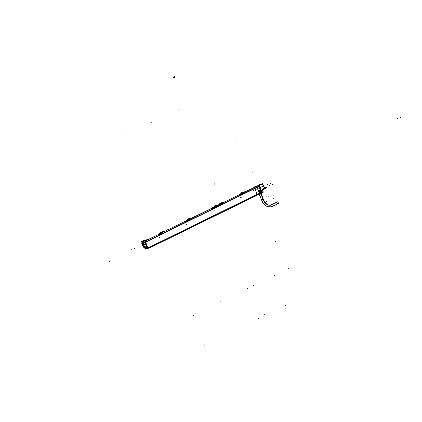 <?xml version="1.0" encoding="UTF-8"?>
<svg xmlns="http://www.w3.org/2000/svg" width="422" height="422" viewBox="0 0 422 422"><rect width="100%" height="100%" fill="white"/><g stroke="black" fill="none" stroke-linecap="round" stroke-linejoin="round"><path stroke-width="0.63" d="M147.906 247.972L257.03 194.347L147.906 247.972L145.685 242.149A0.475 0.343 -116.2 0 1 145.648 241.89A0.475 0.343 -116.2 0 0 145.685 242.149L147.906 247.967M256.365 192.379L257.103 194.305L256.365 192.379M148.607 247.767L257.589 194.331L148.607 247.767M150.665 247.16L258.67 194.331L150.665 247.16M145.653 241.848A3.503 2.558 -116.2 0 1 146.803 240.218L158.419 234.505L146.803 240.218A3.503 2.558 -116.2 0 0 145.653 241.848L254.703 188.259L145.653 241.848M257.805 194.104L258.406 193.93L257.805 194.104M239.438 194.695L223.676 202.433L222.531 203.325L223.692 202.423L239.438 194.695L223.586 202.481M253.717 187.679L244.544 192.184L253.717 187.679M254.761 187.162L253.754 187.658L254.761 187.162M185.427 221.239L163.393 232.058M212.43 207.967L190.401 218.791M218.538 204.965L217.499 205.472M224.24 202.27L223.765 202.032L220.98 204.121L219.123 204.633L220.98 204.121L223.765 202.032L223.882 202.333L223.623 202.091M219.978 205.124L219.276 205.034L221.139 204.554L222.304 203.541L221.139 204.554L219.978 205.124L219.841 204.754L219.978 205.124M223.892 202.375L223.75 202.017L224.678 201.943M219.64 204.048L220.363 203.979M244.507 192.142L243.404 192.965L244.507 192.142M240.667 194.468L240.783 194.758L242.038 194.194L242.993 193.345L240.804 194.742L240.144 194.742L240.82 194.732M240.851 194.057L242.186 193.213L241.885 193.819L244.649 191.846A3.951 2.885 -116.2 0 1 244.982 191.746L245.462 191.73L244.95 191.741L245.05 192.042M245.055 191.978L244.517 192.142M244.438 191.862L244.649 191.846A3.946 2.88 -116.2 0 1 244.992 191.752L245.462 191.73M241.959 193.909L241.769 193.508L242.059 193.461L241.885 193.819L244.575 191.804L244.739 192.084M241.996 193.45L241.885 193.819L242.154 193.118L241.859 193.714L240.63 194.167L241.716 193.545L240.635 193.898M241.732 193.761L241.964 194.173L240.804 194.742L240.693 194.273L240.857 194.774L242.017 194.204L241.822 193.73M241.242 193.434L240.434 193.83L240.651 194.426L240.535 193.782M244.116 192.311L243.03 191.899L243.979 192.121L242.08 193.091L243.125 191.862L244.465 192.11M242.508 192.253L241.806 192.458L242.049 193.118L241.532 193.323L241.869 193.018M241.859 193.714L241.89 193.397L240.667 194.057L242.186 193.213A3.782 2.764 63.8 0 0 241.716 193.545L241.664 193.387M243.979 192.121L242.107 193.07L242.713 192.205L241.885 193.002M220.901 203.056L221.55 202.76L220.906 203.056A0.944 0.691 63.8 0 1 221.049 202.982A0.944 0.691 63.8 0 0 220.922 203.072L220.949 203.061M222.795 202.365L221.518 202.539A1.994 1.456 63.8 0 0 221.065 202.971L221.539 202.76M218.053 205.25L216.396 206.231L217.499 205.414M213.843 207.329L215.157 206.495L214.877 207.091L215.146 206.39L214.877 207.091L215.146 206.39L213.685 207.735L214.128 206.891L213.838 207.334L215.157 206.495L214.877 207.091L217.641 205.118A3.951 2.885 -116.2 0 1 217.979 205.018L218.454 205.002L217.979 205.018A3.956 2.885 63.8 0 0 217.636 205.113L217.736 205.356M213.664 207.751L213.558 207.46L214.766 206.864L214.983 207.439L213.775 208.02L215.035 207.466L214.729 207.033L214.956 207.445L215.99 206.616L213.796 208.014L213.142 208.014L213.817 208.009L213.701 207.714M217.43 205.134L217.641 205.118A3.946 2.88 -116.2 0 1 217.984 205.023L218.037 205.208M214.234 206.701L213.427 207.096L213.643 207.698L213.527 207.054M217.108 205.583L216.022 205.171L216.977 205.393L215.078 206.363L216.117 205.134L217.457 205.382M215.505 205.519L214.803 205.725L215.046 206.39L214.529 206.595L214.983 206.221M190.728 218.607L189.394 219.503L190.486 218.686M186.84 220.6L188.154 219.767A3.782 2.764 63.8 0 0 187.706 220.089L186.624 220.616A3.782 2.764 63.8 0 1 187.078 220.3L188.154 219.767L187.874 220.363L188.143 219.662L187.874 220.358L188.143 219.662L186.846 220.448L188.175 219.751L187.078 220.3L188.154 219.767L187.874 220.363L190.981 218.29A3.956 2.885 63.8 0 0 190.628 218.385L189.863 218.823L190.638 218.385A3.951 2.885 -116.2 0 1 190.971 218.29L191.451 218.274L191.039 218.475M187.869 220.432L187.758 220.136L186.55 220.732L186.772 221.302L188.027 220.738L187.721 220.305L187.954 220.717L188.982 219.888L186.793 221.286L186.134 221.286L186.814 221.281L186.64 220.69M190.427 218.401L190.728 218.628M187.231 219.973L186.424 220.368L186.64 220.97L186.524 220.326M190.106 218.854L189.019 218.438L189.969 218.659L188.085 219.604M188.497 218.791L187.795 218.997L188.038 219.656L187.521 219.867L187.98 219.493M163.72 231.878L162.386 232.775L163.483 231.952M160.819 233.704L160.93 233.999L161.979 233.155L160.946 233.988L160.666 233.45L159.632 233.967L160.708 233.35L159.616 233.983L160.117 233.435L159.827 233.872L161.146 233.039L160.866 233.635L163.63 231.657A3.951 2.885 -116.2 0 1 163.968 231.562L164.443 231.546L163.973 231.551A3.956 2.885 63.8 0 0 163.625 231.657L163.493 231.947L164.042 231.794M159.062 234.315L159.88 234.558M163.419 231.673L163.625 231.667A3.946 2.88 -116.2 0 1 163.973 231.562L164.026 231.752M160.223 233.245L159.416 233.64L159.632 234.242L159.516 233.593M163.098 232.126L162.011 231.71L162.966 231.931L161.083 232.875M160.851 233.002L160.518 233.134L160.851 233.002M160.692 233.445L159.616 233.978L159.674 234.279L159.637 233.957M160.977 233.255L160.866 233.63L160.982 233.25L159.621 233.888A3.782 2.764 63.8 0 1 160.075 233.572L160.117 233.435M160.803 233.54L159.648 233.872L161.172 233.023L159.832 233.867M160.861 233.704L160.756 233.408L159.548 234.004L159.764 234.574L161.025 234.004L160.682 233.366L159.632 233.883M160.687 233.361L159.68 234.089M160.946 233.725L161.146 233.039L160.703 233.355A3.782 2.764 63.8 0 1 161.162 233.034M162.966 231.931L161.088 232.838A0.944 0.691 -116.2 0 1 161.12 232.686L160.856 232.828M161.114 232.691L161.71 232.01L161.067 232.907M161.093 232.881L162.106 231.673L163.446 231.921M188.217 220.263L187.938 220.448L187.99 219.983L186.656 220.6L187.125 220.163M190.559 218.348L187.874 220.363L187.684 220.094L186.661 220.595M187.99 219.989L187.7 220.173M189.969 218.659L188.08 219.625L188.703 218.749L188.128 219.424A0.944 0.691 -116.2 0 0 188.091 219.577L187.827 219.756M188.096 219.614L189.114 218.401L190.454 218.654M214.956 207.181L214.993 206.711M214.677 206.912L215.194 206.727M214.724 207.028L214.882 206.664L213.659 207.329L214.128 206.891M214.845 206.421L215.705 205.477L214.877 206.274M148.428 248.257L148.254 247.804L148.428 248.257L258.591 194.125L148.428 248.252M261.629 190.28L260.543 190.813L261.629 190.28C262.531 189.736 262.03 189.884 260.126 190.718L259.013 191.266L260.126 190.718C262.03 189.884 262.531 189.736 261.629 190.28L262.141 189.974M261.35 192.764L260.353 190.923M262.816 189.631L264.019 189.278L262.816 189.631M262.067 189.853L260.743 190.243L262.067 189.853M258.929 191.287L258.596 191.43M256.291 186.408L254.244 187.009L255.263 189.721L259.472 187.621L259.577 187.89L260.042 187.363L259.472 187.621L259.018 186.392L257.045 187.363M259.382 187.648L260.696 190.248L259.382 187.648M260.78 189.373L260.079 189.114L260.78 189.373M260.052 189.088L260.553 188.766L260.052 189.088M260.627 188.703L259.583 185.97L260.105 187.336L263.676 186.287L264.172 187.674L262.964 189.473L264.172 187.674L263.122 184.92L263.676 186.287L260.121 187.331L260.627 188.703M254.772 188.233L259.15 186.081A3.55 2.59 -116.2 0 1 259.319 185.543M258.902 186.165L258.934 186.466L258.902 186.165M258.913 186.113L259.229 185.321L258.913 186.113M258.443 185.353L255.911 186.598M255.321 189.642L259.351 187.663L255.321 189.642M261.049 184.177L263.122 184.92L261.049 184.177M259.604 185.928L260.696 184.277L259.604 185.928M262.8 189.52L260.669 188.729L262.8 189.52M258.85 193.814L261.582 192.675L261.835 193.334L258.744 194.531L258.486 193.846L261.049 192.77L261.297 193.418M261.835 193.345L259.15 194.463M261.107 193.534L261.471 194.479L259.477 195.317L259.113 194.373L261.054 193.55L261.455 193.482L261.809 194.405L259.467 195.296L261.55 194.579M277.934 203.694A0.944 0.691 -116.2 0 1 277.818 203.747A0.944 0.691 -116.2 0 0 277.898 203.715L271.246 206.896C267.079 207.55 263.877 205.282 261.629 200.097L259.757 195.191L261.524 194.516L263.397 199.421L261.935 200.044M277.122 201.99A0.944 0.691 -116.2 0 1 277.143 201.985A0.944 0.691 -116.2 0 0 277.818 203.747A0.944 0.691 -116.2 0 1 277.064 202.017M277.956 203.678A0.944 0.691 -116.2 0 0 277.143 201.985A0.944 0.691 -116.2 0 1 277.956 203.678A0.944 0.691 63.8 0 1 277.301 201.916M259.941 193.176L259.646 192.369L259.941 193.176M146.212 243.758L145.79 243.963L146.212 243.758M145.659 240.392A3.55 2.59 -116.2 0 0 144.762 240.445A3.55 2.59 -116.2 0 0 143.522 244.486A3.55 2.59 -116.2 0 0 147.289 247.049A3.55 2.59 -116.2 0 1 143.622 244.718A3.55 2.59 -116.2 0 1 144.419 240.587A3.55 2.59 -116.2 0 1 144.762 240.445A3.55 2.59 -116.2 0 1 145.659 240.392A3.55 2.59 63.8 0 0 144.625 240.493M144.282 246.77A3.529 2.574 -116.2 0 1 142.652 242.497A3.529 2.574 -116.2 0 0 144.282 246.77M143.253 246.221A1.867 1.366 -116.2 0 1 142.409 244.016A1.867 1.366 -116.2 0 0 143.253 246.221M143.459 243.104L257.019 187.299L259.335 193.355L145.769 249.159L145.247 247.798M152.031 246.875L147.885 248.141L144.999 240.582L147.605 239.817M145.722 249.043L260.617 192.849M146.423 248.838L147.025 248.663M146.856 248.215L147.03 248.669L258.501 193.893M259.171 192.928L260.432 192.411L260.596 192.865M258.559 194.046L257.082 194.479L254.197 186.925L256.803 186.16M257.067 187.415L143.501 243.22L257.067 187.421A0.475 0.343 63.8 0 1 257.035 187.11L143.469 242.914M143.459 242.966L257.024 187.157A3.503 2.558 -116.2 0 1 258.19 185.48M253.944 187.568L244.349 192.279M220.036 205.124L219.53 203.752L218.944 204.127L219.44 205.503M219.83 204.369L219.698 204.011L220.047 203.91M219.044 204.401A4.02 2.938 -116.2 0 0 218.258 205.53L222.473 203.462A4.02 2.938 -116.2 0 1 223.665 202.069A4.02 2.938 -116.2 0 1 224.868 201.853L224.035 201.922L224.145 202.207M223.934 202.312L223.802 201.99L220.6 203.225L221.102 204.601M220.796 203.763L220.131 204.164M218.691 205.319A3.687 2.696 -116.2 0 0 218.448 205.91L222.647 203.842A3.687 2.696 -116.2 0 1 223.787 202.375M219.957 205.145L219.793 204.696L221.001 204.106L221.165 204.549M239.606 195.011A3.687 2.696 -116.2 0 0 239.353 195.576L243.489 193.545A3.687 2.696 -116.2 0 1 244.623 192.137A3.687 2.696 -116.2 0 1 244.755 192.079M242.101 194.162L243.014 193.403L240.777 194.748L241.991 194.167L241.716 193.545M241.832 193.893L241.948 194.189M243.9 192.258L244.67 191.825L244.792 192.121M243.584 192.279L244.982 191.746A3.951 2.885 -116.2 0 0 244.649 191.846L244.992 191.752A3.956 2.885 63.8 0 0 244.639 191.841M241.948 193.904L242.228 193.719M243.8 192.358L244.676 191.841L244.095 192.047M241.115 193.492L240.345 193.872A4.02 2.938 -116.2 0 0 239.168 195.222L243.304 193.192A4.02 2.938 -116.2 0 1 244.48 191.841A4.02 2.938 -116.2 0 1 245.683 191.625M240.704 194.447L240.825 194.742L240.129 194.753M240.635 194.078A3.782 2.764 63.8 0 1 241.089 193.756L242.186 193.213L241.136 193.619M240.672 194.484L240.561 194.189L241.769 193.598M240.693 194.273L241.69 193.645L240.63 194.162M241.811 193.234L241.553 192.585L241.827 192.501M241.964 192.411L242.275 192.321M244.238 192.274L243.025 191.894M242.138 192.886L242.724 192.2L242.138 192.886A0.944 0.691 -116.2 0 0 242.101 193.039L241.848 193.165M254.339 187.305L253.701 187.632M220.827 203.114L221.534 202.528A1.994 1.54 63.1 0 0 221.022 202.998L220.896 203.082M220.695 203.483L220.69 203.747M222.452 202.407L221.724 202.687M220.574 203.272L221.555 202.523A1.994 1.371 64.4 0 0 221.107 202.956M217.736 205.335L217.641 205.118A3.951 2.885 -116.2 0 1 217.979 205.018L218.501 204.981L217.573 205.071L217.736 205.34M214.83 207.165L214.94 207.46M216.892 205.525L217.662 205.097L217.784 205.393M212.598 208.283A3.687 2.696 -116.2 0 0 212.35 208.848L216.486 206.817A3.687 2.696 -116.2 0 1 217.62 205.408A3.687 2.696 -116.2 0 1 217.747 205.35M213.864 208.03L214.935 207.45M215.099 207.429L216.011 206.669L213.833 208.057L213.664 207.74M218.475 204.992L217.947 205.013L218.042 205.314M214.107 206.764L213.342 207.144A4.02 2.938 -116.2 0 0 212.166 208.494L216.296 206.463A4.02 2.938 -116.2 0 1 217.472 205.113A4.02 2.938 -116.2 0 1 218.591 204.886M190.733 218.607L191.045 218.522M187.822 220.437L187.938 220.727M189.889 218.796L190.66 218.369L190.781 218.659M185.596 221.555A3.687 2.696 -116.2 0 0 185.342 222.12L189.478 220.089A3.687 2.696 -116.2 0 1 190.612 218.68M187.864 220.421L187.98 220.711L186.767 221.292L189.003 219.941L188.091 220.701M191.467 218.264L190.939 218.285L191.039 218.585M187.104 220.036L186.334 220.411A4.02 2.938 -116.2 0 0 185.158 221.766L189.293 219.735A4.02 2.938 -116.2 0 1 190.47 218.38A4.02 2.938 -116.2 0 1 191.672 218.163M162.881 232.068L163.652 231.641L163.773 231.931M158.588 234.822A3.687 2.696 -116.2 0 0 158.34 235.392L162.475 233.361A3.687 2.696 -116.2 0 1 163.609 231.947M160.856 233.688L160.972 233.978L159.822 234.6M161.088 233.973L162.001 233.213L159.817 234.6M164.464 231.536L163.931 231.557L164.031 231.857M160.096 233.308L159.331 233.682A4.02 2.938 -116.2 0 0 158.155 235.038L162.285 233.007A4.02 2.938 -116.2 0 1 163.462 231.652A4.02 2.938 -116.2 0 1 164.664 231.435M146.534 240.345L158.424 234.505M159.69 234.257L159.806 234.553M160.713 233.572L161.183 233.266M160.93 233.719L161.215 233.535M162.781 232.174L163.657 231.652L163.082 231.863M160.84 233.53L163.9 231.514M160.793 233.049L160.756 232.332M160.946 232.221L161.246 232.137M160.814 233.028L160.793 232.269L161.494 232.063M163.219 232.089L162.011 231.704M189.789 218.902L190.665 218.38L190.085 218.591M190.633 218.396A3.946 2.88 -116.2 0 1 190.981 218.29L190.971 218.29A3.951 2.885 -116.2 0 0 190.638 218.385L189.573 218.823M187.806 220.131L186.635 220.606M187.764 220.147L188.186 219.999M187.801 219.778L187.542 219.123L187.816 219.044M187.954 218.955L188.254 218.865M190.227 218.818L189.019 218.438M188.128 219.424L188.713 218.744L187.874 219.54M213.659 207.329L215.162 206.5A3.782 2.764 63.8 0 0 214.708 206.817L213.69 207.545M214.94 207.176L215.225 206.991M216.792 205.63L217.673 205.113L217.093 205.319M213.643 207.424L214.692 206.827M217.641 205.118L214.877 207.091L214.993 206.717L213.632 207.35A3.782 2.764 63.8 0 1 214.086 207.028L215.162 206.5L214.102 207.012M214.803 206.506L214.545 205.852L214.819 205.772M214.956 205.683L215.273 205.588M217.23 205.546L216.022 205.166M215.099 206.305A0.944 0.691 -116.2 0 1 215.13 206.142L215.721 205.472L215.13 206.158M149.731 247.867L258.712 194.452M261.698 192.986L263.339 192.179L262.516 190.032M260.337 190.886L261.255 192.812L263.296 192.068M148.402 248.257L149.752 247.862M261.165 192.859L261.993 192.453L261.819 191.994M261.814 192.005L262.331 191.852M262.336 191.883L261.777 190.417M258.628 191.514L261.835 190.433M258.623 191.493L259.372 191.124L259.931 192.59L259.182 192.959M255.22 189.615L256.302 192.4M260.232 190.807C261.962 189.926 262.468 189.779 261.745 190.364L262.194 189.979M260.543 190.944L260.696 191.683M260.981 191.767L261.065 191.208L260.717 191.024M261.672 190.275L261.54 191.467L260.221 190.765L260.036 191.335M260.147 190.839L260.548 190.971M258.549 191.303L261.039 190.079M261.651 190.454L264.288 189.161M261.276 189.969L264.684 188.966M262.12 189.895L260.363 190.412L259.33 187.605M260.036 189.135L260.712 188.829L260.11 187.299L259.435 187.605M259.456 187.663L260.131 187.357L259.562 185.822L258.886 186.128M259.372 187.706L258.322 185.052L259.039 184.841M258.786 186.218L254.788 188.18M258.981 186.165A0.475 0.343 63.8 0 0 259.013 186.429L257.056 187.394L259.018 186.434M258.385 190.871L260.374 189.895L259.446 187.563L255.226 189.636M260.78 190.211A0.475 0.343 63.8 0 1 260.321 189.853L258.37 190.828M261.308 184.082L260.617 184.287M260.058 187.405L258.992 184.72L262.706 183.633L263.771 186.318L260.058 187.405M260.058 184.409L260.749 184.24L259.525 186.06L258.86 186.192M262.721 185.058L263.254 184.963L260.543 184.266M263.091 184.783L263.697 186.313M263.676 186.255L264.235 187.795M262.679 189.731L264.404 189.125M262.653 189.721L264.235 187.579M261.049 190.111L260.015 187.299L263.729 186.213L264.763 189.019L261.049 190.111M259.968 189.103L260.516 188.66L262.901 189.525L262.115 189.884M259.599 191.72L259.973 191.926L260.168 190.718M261.603 192.738L257.763 194.141M258.744 194.531L261.376 193.418L261.118 192.733M261.498 193.582L261.84 193.35L261.234 193.466L260.59 190.718M261.666 193.492L262.558 193.049L260.126 193.767L258.016 194.8L259.013 194.51M261.556 194.6L261.819 194.421L261.36 194.51L260.996 193.566M259.108 194.357L259.477 195.317L259.788 195.275M261.767 194.479L259.577 195.323M263.091 199.585L261.666 200.197L259.72 195.091M262.959 199.237A8.514 5.771 -106.4 0 0 270.987 204.987C267.812 205.688 265.248 203.747 263.302 199.163L262.959 199.237L261.176 194.579M271.921 206.648A10.402 7.053 -106.4 0 1 271.673 206.748C266.467 207.281 263.08 204.965 261.519 199.801L263.043 199.216L261.26 194.553M263.043 199.216A8.514 5.771 -106.4 0 0 270.428 205.15L271.404 204.791A8.514 5.771 -106.4 0 0 271.462 204.765A0.944 0.686 61.2 0 1 271.483 204.754A0.944 0.686 61.2 0 0 271.404 204.791M277.65 203.831L271.942 206.638A0.944 0.691 63.8 0 1 271.146 204.923A8.514 5.771 73.6 0 1 263.096 199.474L261.629 200.097M277.993 202.18L277.824 201.742L276.436 202.154L277.138 203.984L278.525 203.578L278.341 203.098M277.565 203.858L271.858 206.664A0.944 0.691 63.8 0 0 272.005 206.606A0.944 0.691 -116.2 0 1 271.262 204.865L270.713 205.081C267.859 205.641 265.422 203.757 263.397 199.421M277.887 203.699A0.944 0.691 63.8 0 0 277.217 201.943M272.317 206.448L270.808 207.002A10.402 7.053 -106.4 0 0 271.847 206.664M260.944 191.999A0.475 0.29 117.8 0 1 260.991 191.82L261.229 192.801M259.936 193.186L259.635 192.353M145.031 240.672L146.228 243.805M147.12 246.1L146.661 246.327M146.307 243.747L145.796 244M146.276 243.668L145.764 243.921M146.656 246.374L145.695 243.942M145.796 244.022L144.825 241.373L145.579 241.152M147.436 239.87L147.315 239.554L142.108 241.078L144.735 247.946L147.5 247.134M144.936 240.403A3.55 2.59 63.8 0 0 144.429 240.582A3.55 2.59 63.8 0 0 143.675 244.807A3.55 2.59 63.8 0 0 147.447 246.997M142.161 241.215L141.465 241.421L144.076 248.252L145.284 247.899M141.739 242.138L143.897 247.793M142.14 243.309L141.787 243.41L143.169 247.034L143.522 246.928M254.809 188.523L145.685 242.149L254.809 188.523M224.087 201.906L224.198 202.185L223.765 202.032M221.001 204.185L221.139 204.554L221.001 204.185M241.7 193.55L241.115 193.745M242.038 192.379L242.455 192.337M221.708 202.465A1.994 1.456 63.8 0 0 221.065 202.971A1.994 1.456 63.8 0 1 221.708 202.465A1.994 1.456 63.8 0 0 221.065 202.977L221.022 202.998M186.07 221.044L186.867 221.307L186.134 221.286M162.57 232.089L163.63 231.657A3.951 2.885 -116.2 0 1 163.968 231.562L163.625 231.667M160.946 233.988L159.131 234.558M161.025 232.195L161.441 232.147M187.104 220.289L188.175 219.756M187.727 220.31L186.64 220.695M188.154 219.767L187.69 220.089M186.688 221.017L186.846 221.318L188.006 220.748L186.793 221.286L186.688 221.017M188.027 218.918L188.444 218.876M215.009 207.476L213.142 208.014M215.035 205.651L215.452 205.604M216.977 205.393L215.104 206.342M263.718 189.431L261.656 190.443L263.718 189.431M260.437 190.391L258.554 191.314M254.867 188.149L258.786 186.223L254.867 188.149M261.408 194.468L261.16 193.672M261.054 193.55L259.519 194.305M263.001 199.226L261.218 194.568L263.001 199.226L261.218 194.568L260.058 195.138M277.618 203.842L272.016 206.595A0.944 0.691 -116.2 0 1 271.262 204.865L271.146 204.923M261.054 191.952L260.69 191.667M144.63 244.507A2.173 1.588 -116.2 0 1 144.387 243.879M397.561 118.44L397.271 118.582M173.458 77.432L173.627 77.875M264.409 314.295L264.246 313.857L264.409 314.295M253.379 285.404L253.548 285.842L253.379 285.404M184.994 106.318L184.825 105.875L184.994 106.318M173.125 77.532L172.957 77.094M174.286 76.962L174.455 77.4M223.755 202.006L223.887 202.338M174.618 76.862L174.45 76.424M285.757 305.322L285.921 305.765L285.757 305.322M274.194 275.054L274.363 275.497L274.194 275.054M205.809 95.973L205.978 96.411L205.809 95.973M248.933 189.8L248.642 189.942M241.817 193.603L242.196 193.455M241.199 197.39L240.118 197.923M236.22 139.207L236.056 138.764M214.598 183.85L214.766 184.287L214.598 183.85M258.749 318.594L258.918 319.032L258.749 318.594M247.192 288.326L247.361 288.769L247.192 288.326M178.807 109.24L178.975 109.683L178.807 109.24M231.747 331.866L231.91 332.304L231.747 331.866M220.184 301.598L220.353 302.036L220.184 301.598M151.799 122.512L151.967 122.955L151.799 122.512M204.739 345.138L204.907 345.576L204.739 345.138M193.181 314.87L193.35 315.308L193.181 314.87M124.796 135.784L124.965 136.222L124.796 135.784M167.914 229.61L167.624 229.753M161.167 233.028L160.096 233.561M160.181 237.206L159.105 237.734M194.922 216.344L194.632 216.486M187.189 223.934L186.107 224.467M214.191 210.662L213.115 211.195M400.9 117.458L400.61 117.601M275.097 241.009L275.265 241.453M250.832 177.899L251.006 178.337M270.834 183.217L270.549 183.37M266.598 201.547L266.43 201.109M270.365 182.003L270.08 182.135M266.129 187.748L265.797 187.843L266.129 187.748M266.356 187.363L266.024 187.458L266.356 187.363M253.543 190.486L253.875 190.385M267.326 184.519L266.994 184.614M255.094 175.61L255.263 176.053M264.04 187.052L264.388 186.883L264.04 187.052M269.299 185.511L269.009 185.654M272.58 184.551L272.29 184.694M252.192 172.73L252.024 172.292M268.318 196.91L268.65 196.81L268.318 196.91M265.332 188.972A0.944 0.691 -116.2 0 1 264.657 187.215M264.578 187.236A0.944 0.691 -116.2 0 1 265.248 188.993M273.372 198.266L273.045 198.092M288.653 268.218L288.822 268.656M245.098 184.941L245.425 185.116M134.396 248.416L134.687 248.273M145.891 244.153L145.416 244.391M131.1 249.381L131.39 249.238M21.39 304.995L21.1 305.138L21.39 304.995M78.16 277.101L77.87 277.243L78.16 277.101M109.388 261.756L109.098 261.898L109.388 261.756M244.929 191.699L245.509 191.709L244.924 191.699L245.045 191.936M241.69 193.645L240.651 194.152M219.54 204.095L221.049 202.982M241.104 193.534L241.584 192.669M242.845 192.327L242.138 192.348M217.926 204.971L216.581 205.551M190.57 218.343L190.918 218.237M160.086 233.345L160.571 232.485M161.826 232.142L161.12 232.158M187.094 220.078L187.574 219.213M188.834 218.87L188.128 218.886M214.096 206.806L214.582 205.941M215.837 205.598L215.13 205.614M258.739 194.516L258.486 193.856M276.489 202.296L271.367 204.812L276.489 202.296M240.878 194.764L240.081 194.5M243.109 191.862L244.612 192.21M242.054 193.186L243.135 191.857M220.585 203.599L220.231 203.784L220.606 203.246M221.513 202.539L222.821 202.365M213.875 208.035L213.073 207.772M162.095 231.678L163.599 232.026M161.04 233.002L162.122 231.667M188.201 219.662L188.101 219.925M189.098 218.406L190.602 218.754M188.043 219.73L189.125 218.401M215.209 206.39L215.109 206.653M216.106 205.134L217.61 205.482M215.051 206.458L216.133 205.129M261.84 193.35L261.577 192.664M261.819 194.421L261.45 193.461M263.433 199.522L261.487 194.415M278.014 203.657L271.979 206.622M260.938 191.635L261.181 192.305"/></g></svg>
